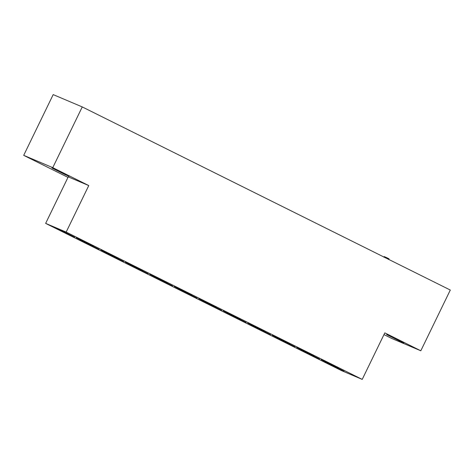 <?xml version="1.0" encoding="UTF-8"?>
<svg xmlns="http://www.w3.org/2000/svg" width="474" height="474" viewBox="0 0 474 474"><rect width="100%" height="100%" fill="white"/><g stroke="black" fill="none" stroke-linecap="round" stroke-linejoin="round"><path stroke-width="0.71" d="M63.996 173.644L69.074 176.328L65.122 174.604L51.909 167.992L63.996 173.644M398.741 340.202L403.818 342.886L399.866 341.161L386.654 334.549L398.741 340.202M277.367 337.932L289.644 343.674L276.224 336.961L272.206 335.207L277.367 337.932M252.879 325.751L265.156 331.492L251.735 324.773L247.718 323.025L252.879 325.751M228.391 313.569L240.668 319.304L227.247 312.591L223.236 310.843L228.391 313.569M203.903 301.381L216.18 307.122L202.759 300.403L198.748 298.656L203.903 301.381M179.421 289.199L191.692 294.941L178.271 288.222L174.26 286.474L179.421 289.199M154.933 277.012L167.203 282.753L153.783 276.04L149.772 274.286L154.933 277.012M130.445 264.83L142.715 270.571L129.301 263.852L125.284 262.104L130.445 264.83M105.957 252.648L118.233 258.383L104.813 251.67L100.796 249.922L105.957 252.648M81.469 240.46L93.745 246.202L80.325 239.483L76.308 237.735L81.469 240.46M301.855 350.12L314.132 355.861L300.712 349.142L296.694 347.395L301.855 350.12M326.343 362.302L338.62 368.043L325.2 361.324L321.182 359.576L326.343 362.302M282.771 341.126L295.047 346.867L281.627 340.148L277.61 338.4L282.771 341.126M258.283 328.944L270.559 334.685L257.139 327.967L253.122 326.219L258.283 328.944M233.795 316.756L246.071 322.498L232.651 315.785L228.634 314.037L233.795 316.756M209.307 304.575L221.583 310.316L208.163 303.597L204.146 301.849L209.307 304.575M184.819 292.393L197.095 298.128L183.675 291.415L179.664 289.667L184.819 292.393M160.331 280.205L172.607 285.946L159.187 279.227L155.176 277.48L160.331 280.205M135.848 268.023L148.119 273.765L134.699 267.046L130.688 265.298L135.848 268.023M111.36 255.836L123.631 261.577L110.211 254.864L106.2 253.11L111.36 255.836M86.872 243.654L99.143 249.395L85.729 242.676L81.712 240.928L86.872 243.654M62.384 231.472L74.661 237.207L61.241 230.494L57.224 228.746L62.384 231.472M307.259 353.314L319.529 359.055L306.109 352.336L302.098 350.588L307.259 353.314M331.747 365.495L344.017 371.237L330.597 364.518L326.586 362.77L331.747 365.495M383.976 334.603L391.743 338.466L420.811 350.784L384.811 332.872L362.219 379.396L66.17 232.088L88.762 185.565L52.762 167.654L82.257 106.923L53.189 94.604L23.7 155.342L67.989 177.377M82.257 106.923L450.3 290.047L420.811 350.784M88.762 185.565L68.232 176.867L45.646 223.39L341.695 370.698L362.219 379.396M23.7 155.342L52.762 167.654M66.17 232.088L45.646 223.39M388.917 258.786L385.723 257.198L385.445 257.779M385.723 257.198L385.255 257.82M386.997 257.791L386.701 258.401M387.91 258.241L387.608 258.857M385.558 257.204L384.284 256.582L384.041 257.08M384.965 256.908L384.716 257.418M388.704 259.497L389.03 258.828M383.916 257.24L384.242 256.57"/></g></svg>
